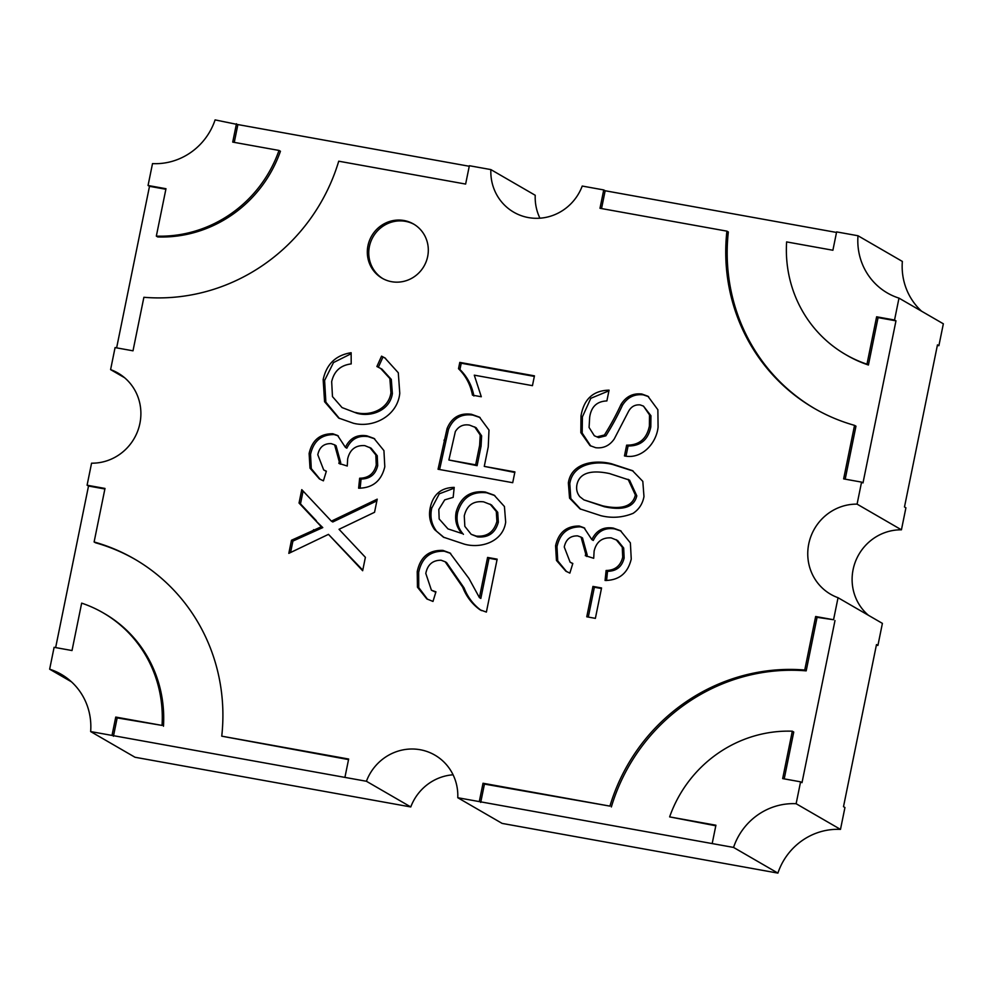 <?xml version="1.0" encoding="UTF-8"?>
<svg xmlns="http://www.w3.org/2000/svg" width="993" height="993" viewBox="0 0 993 993"><rect width="100%" height="100%" fill="white"/><g stroke="black" fill="none" stroke-linecap="round" stroke-linejoin="round"><path stroke-width="1.49" d="M367.956 245.73A31.329 30.212 -59.9 0 0 382.119 278.226A31.329 30.212 -59.9 0 0 427.673 256.492A31.329 30.212 -59.9 0 0 413.51 223.996A31.329 30.212 -59.9 0 0 367.956 245.73M414.23 224.418A31.329 30.212 -59.9 0 0 369.396 246.562A31.329 30.212 -59.9 0 0 382.839 278.623M857.083 504.134L901.433 529.815L905.914 507.783L904.486 506.964L937.466 344.869L938.894 345.688L943.35 323.805L898.988 298.123L894.544 320.019L895.971 320.838L862.991 482.933L861.564 482.114L857.083 504.134A48.558 46.832 -59.9 0 0 808.749 543.928A48.558 46.832 -59.9 0 0 830.694 594.298A48.558 46.832 -59.9 0 0 838.042 597.712L833.561 619.731L815.65 616.504L804.752 670.027A187.342 180.701 -59.9 0 0 609.913 806.117L483.02 783.254L479.284 801.599L457.773 797.727A48.558 46.832 -59.9 0 0 434.872 755.114A48.558 46.832 -59.9 0 0 366.417 781.268L344.919 777.395L348.655 759.037L221.749 736.173A187.342 180.701 -59.9 0 0 134.378 558.947A187.342 180.701 -59.9 0 0 94.112 541.967L104.997 488.444L87.086 485.217L91.567 463.185A48.558 46.832 -59.9 0 0 138.896 427.462A48.558 46.832 -59.9 0 0 117.944 373.033A48.558 46.832 -59.9 0 0 110.595 369.619L115.076 347.587L133 350.814L143.886 297.292A187.342 180.701 -59.9 0 0 338.725 161.201L465.63 184.065L469.366 165.719L490.865 169.592A48.558 46.832 -59.9 0 0 513.766 212.204A48.558 46.832 -59.9 0 0 582.221 186.051L603.732 189.936L599.995 208.282L726.901 231.146A187.342 180.701 -59.9 0 0 814.272 408.371A187.342 180.701 -59.9 0 0 854.539 425.364L843.64 478.887L861.564 482.114M868.441 615.3A48.558 46.832 120.1 0 1 853.099 569.61A48.558 46.832 120.1 0 1 901.433 529.815M447.98 528.897L439.167 518.967L438.807 509.459L444.727 499.864L453.168 497.369L454.211 487.402C441.252 487.625 433.283 494.266 430.317 507.324C428.479 515.516 429.907 522.939 434.574 529.579L443.412 537.163L464.004 544.04C480.451 548.918 502.93 542.066 505.673 522.157L504.432 506.529L494.117 495.159L485.329 491.994C470.322 490.356 460.603 496.972 456.184 511.842C454.583 520.158 456.519 527.382 461.968 533.502L447.98 528.897L461.968 533.502M514.908 471.911L484.274 466.387L488.246 446.862L488.99 430.056L479.445 417.147L471.489 414.292C459.821 412.703 451.678 417.47 447.061 428.579L438.062 469.242L512.711 482.697L514.908 471.911M586.751 556.477L587.173 554.913L585.746 554.082L585.311 555.658L593.702 558.289L594.112 551.14C596.346 541.793 602.043 537.374 611.204 537.883L617.584 540.49L623.691 548.037L624.138 557.979L622.71 557.147L622.263 547.205L616.144 539.671M585.746 554.082L581.066 537.114L577.591 535.885C570.292 535.724 565.849 539.435 564.26 547.019L570.131 562.199L572.812 563.478L569.858 573.11L565.849 571.186L556.452 560.437L555.571 545.815C558.525 532.521 566.42 525.918 579.267 526.029L584.045 527.755L591.853 539.621C596.309 530.423 603.446 526.575 613.277 528.09L620.439 530.672L630.381 542.898L631.25 559.047C627.861 573.184 619.135 580.334 605.072 580.471L606.102 570.503C615.052 570.342 620.588 565.886 622.71 557.147M597.24 436.796L604.439 434.996C610.596 425.227 616.132 415.012 621.059 404.374C626.074 396.468 633.013 393.017 641.875 394.035L647.895 396.232L657.862 409.737L658.086 427.151C656.323 443.685 641.565 459.573 624.46 455.924L626.645 445.149C639.144 445.298 646.728 438.931 649.385 426.059L649.521 414.925L643.476 406.112L640.187 404.908C634.887 404.449 630.94 406.745 628.333 411.785L614.22 439.018C609.578 445.671 603.421 448.563 595.726 447.706L590.016 445.621L580.843 432.625L580.979 416.055C583.797 399.174 593.156 390.534 609.069 390.15L606.872 400.936C596.954 401.309 591.22 406.72 589.681 417.172L589.072 427.449L594.323 435.741L598.667 437.628L605.867 435.828L604.439 434.996M481.444 610.621C473.512 604.898 467.74 597.327 464.103 587.943L462.676 587.111C466.3 596.508 472.085 604.067 480.016 609.801L486.384 612.085L497.158 559.158L487.588 557.433L479.408 597.6L468.944 578.46L449.953 552.977L442.915 550.395C428.815 549.948 420.25 557.023 417.221 571.645L417.445 587.173L426.804 598.891L432.985 601.448L435.939 591.816L431.421 590.214L435.803 592.275M462.676 587.111L445.149 561.753L441.066 560.226C432.663 560.226 427.573 564.62 425.798 573.42L431.421 590.214M592.945 586.416L586.764 616.802L595.378 618.354L601.559 587.968L592.945 586.416L594.373 587.248L588.303 617.087M342.051 407.577L356.983 413.274L342.051 407.577L332.469 396.592L331.674 381.66C334.082 371.134 340.587 365.213 351.199 363.91L351.137 352.714C335.845 355.146 326.523 364.108 323.159 379.624L324.574 401.718L338.65 418.041L353.396 423.241C373.393 428.368 397.61 415.819 399.769 393.24L398.292 372.772L384.85 357.902L381.548 356.164L376.893 366.504L381.933 369.135L391.292 379.388L392.372 393.551L390.944 392.719L389.864 378.556L380.505 368.304M355.556 412.455C369.892 416.501 388.548 409.563 390.944 392.719M340.289 464.203L340.723 462.639L339.296 461.807L338.861 463.383L347.252 466.015L347.662 458.865C349.896 449.519 355.593 445.1 364.754 445.609L371.134 448.215L377.241 455.762L377.688 465.705L376.26 464.885L375.813 454.931L369.694 447.396M339.296 461.807L334.616 444.839L331.128 443.61C323.842 443.449 319.398 447.16 317.797 454.744L323.681 469.925L326.362 471.203L323.408 480.835L319.398 478.911L310.002 468.162L309.121 453.54C312.075 440.247 319.969 433.643 332.816 433.755L337.595 435.48L345.403 447.346C349.846 438.149 356.996 434.301 366.827 435.815L373.989 438.397L383.931 450.623L384.8 466.772C381.411 480.91 372.673 488.059 358.622 488.196L359.652 478.229C368.602 478.067 374.138 473.624 376.26 464.885M643.973 496.537C642.694 503.712 639.07 509.322 633.1 513.344C622.611 517.601 611.887 518.383 600.914 515.702L579.974 508.863L569.548 498.126L568.368 482.908C571.36 462.241 595.663 459.66 611.489 463.756L632.429 470.62L642.806 481.357L643.973 496.537M344.546 526.662L374.547 512.289L377.216 499.169L331.377 521.139L301.773 489.648L299.042 503.041L321.347 526.762L291.483 540.242L288.814 553.362L328.472 534.358L362.656 570.727L365.387 557.334L339.035 529.294L344.546 526.662M472.482 395.164L481.295 396.753L474.282 375.168L532.447 385.656L534.445 375.851L459.796 362.395L458.518 368.701C465.854 375.937 470.508 384.75 472.482 395.164M601.535 208.555L605.159 190.755L603.732 189.936M605.159 190.755L836.516 232.449M845.602 354.538A125.354 120.91 -59.9 0 0 866.976 364.195L868.416 365.014A125.354 120.91 -59.9 0 1 847.029 355.37L845.602 354.538A125.354 120.91 -59.9 0 1 786.617 241.907L832.891 250.248L836.627 231.903L858.002 235.751L902.352 261.432A62.658 60.436 120.1 0 0 921.566 311.194M234.274 142.371L237.886 124.572L215.096 119.892A62.658 60.436 -59.9 0 1 152.512 163.609L148.056 185.492L165.98 188.72L156.335 236.123A125.354 120.91 -59.9 0 0 279.008 150.44L232.722 142.098L236.458 123.74M237.886 124.572L469.255 166.265M490.865 169.592L535.227 195.273A48.558 46.832 120.1 0 0 539.919 218.199M116.628 347.86L149.496 186.324L148.056 185.492M110.595 369.619L124.559 377.7M55.645 647.585L88.514 486.036L87.086 485.217M344.919 777.395L90.648 731.568A62.658 60.436 -59.9 0 0 61.231 674.309A62.658 60.436 -59.9 0 0 49.65 669.195L71.434 681.806M49.65 669.195L54.106 647.312L72.017 650.539L81.662 603.136A125.354 120.91 -59.9 0 1 103.049 612.78A125.354 120.91 -59.9 0 1 162.033 725.411L115.747 717.07L112.01 735.416M90.648 731.568L134.998 757.249L410.779 806.949A48.558 46.832 120.1 0 1 453.081 774.801M366.417 781.268L410.779 806.949M479.284 801.599L733.554 847.426L777.904 873.108A62.658 60.436 120.1 0 1 840.488 829.391L844.944 807.508L843.504 806.676L876.484 644.581L877.924 645.413L882.405 623.381L838.042 597.712M457.773 797.727L502.135 823.408L777.904 873.108M804.752 670.027L806.192 670.858L817.078 617.336L833.561 619.731M834.989 620.563L802.009 782.658L800.581 781.826L796.125 803.722L840.488 829.391M866.976 364.195L876.62 316.792L894.544 320.019M858.002 235.751A62.658 60.436 -59.9 0 0 887.407 293.009A62.658 60.436 -59.9 0 0 898.988 298.123M800.581 781.826L782.67 778.599L792.315 731.196A125.354 120.91 -59.9 0 0 669.63 816.891L715.916 825.22L712.18 843.578M796.125 803.722A62.658 60.436 -59.9 0 0 733.554 847.426M938.894 345.688L937.355 345.415M877.924 645.413L876.372 645.14M149.496 186.324L165.868 189.266M279.008 150.44L280.436 151.259A125.354 120.91 -59.9 0 1 157.763 236.955L156.335 236.123M480.711 802.431L484.447 784.085L483.02 783.254M484.447 784.085L609.913 806.117M806.192 670.858A187.342 180.701 -59.9 0 0 611.353 806.949M817.078 617.336L815.65 616.504M784.209 778.884L793.742 732.027L792.315 731.196M715.804 825.779L669.63 816.891M88.514 486.036L104.886 488.99M135.085 559.369A187.342 180.701 -59.9 0 0 95.539 542.786L94.112 541.967M348.531 759.595L221.749 736.173M113.45 736.247L117.174 717.902L115.747 717.07M117.174 717.902L162.033 725.411M163.46 726.243A125.354 120.91 -59.9 0 0 104.476 613.612L103.049 612.78M868.416 365.014L878.06 317.611L876.62 316.792M878.06 317.611L895.971 320.838M845.192 479.16L855.966 426.183L854.539 425.364M814.98 408.781A187.342 180.701 -59.9 0 1 728.328 231.977L726.901 231.146M601.448 588.526L594.373 587.248M356.983 413.274C371.32 417.333 389.988 410.382 392.372 393.551M381.548 356.164L382.975 356.996L378.383 367.199M382.975 356.996L385.557 358.324M339.383 418.45L325.865 402.153L324.599 380.456L323.159 379.624M324.599 380.456L333.511 362.544L351.137 353.744M340.723 462.639L336.044 445.671L334.616 444.839M323.681 469.925L326.3 471.39M320.118 479.321L311.281 468.597L310.548 454.372L309.121 453.54M310.548 454.372C313.503 441.066 321.409 434.475 334.244 434.586L332.816 433.755M334.244 434.586L338.29 435.915M366.827 435.815L368.254 436.647C358.423 435.133 351.286 438.968 346.83 448.178L345.403 447.346M368.254 436.647L374.696 438.832M359.652 478.229L361.08 479.048L360.124 488.258M361.08 479.048C370.041 478.899 375.565 474.443 377.688 465.705M464.103 587.943L446.577 562.584L445.149 561.753M427.524 599.288L418.761 587.595L418.661 572.477L417.221 571.645M418.661 572.477C421.677 557.855 430.242 550.767 444.343 551.227L442.915 550.395M444.343 551.227L450.673 553.411M497.046 559.704L489.015 558.252L480.835 598.431L479.408 597.6M489.015 558.252L487.588 557.433M605.867 435.828C612.023 426.047 617.572 415.844 622.487 405.206L621.059 404.374M622.487 405.206C627.502 397.299 634.44 393.849 643.303 394.854L641.875 394.035M643.303 394.854L648.603 396.666M626.645 445.149L628.085 445.969L626.012 456.135M628.085 445.969C640.572 446.13 648.156 439.762 650.812 426.891L649.385 426.059M650.812 426.891L650.949 415.744L643.476 406.112M590.748 446.018L582.183 433.047L582.407 416.874L580.979 416.055M582.407 416.874L590.81 398.305L608.932 390.82M594.323 435.741L598.667 437.628M580.719 509.272L570.814 498.585L569.796 483.74L568.368 482.908M569.796 483.74C572.8 463.073 597.091 460.491 612.917 464.575L611.489 463.756M612.917 464.575L633.137 471.03M583.896 499.876L604.315 506.728C615.461 509.111 633.422 510.936 636.786 495.817L629.55 480.128L609.466 473.549C598.307 471.179 580.235 469.404 576.958 484.572C576.052 489.115 576.995 493.149 579.8 496.674L583.896 499.876L602.875 505.896C614.022 508.279 631.995 510.104 635.359 494.986L628.11 479.296M604.315 506.728L602.875 505.896M636.786 495.817L635.359 494.986M587.173 554.913L582.506 537.945L581.066 537.114M570.131 562.199L572.75 563.664M566.569 571.596L557.743 560.871L556.999 546.646L555.571 545.815M556.999 546.646C559.953 533.34 567.859 526.749 580.694 526.861L579.267 526.029M580.694 526.861L584.753 528.189M613.277 528.09L614.704 528.921C604.874 527.407 597.736 531.243 593.28 540.453L591.853 539.621M614.704 528.921L621.146 531.106M606.102 570.503L607.542 571.323L606.574 580.533M607.542 571.323C616.492 571.174 622.028 566.718 624.138 557.979M328.472 534.358L362.78 570.156M321.347 526.762L322.775 527.593L292.91 541.073L290.577 552.505M292.91 541.073L291.483 540.242M322.775 527.593L314.905 519.91M303.088 491.038L300.482 503.873L316.333 520.729M300.482 503.873L299.042 503.041M376.881 500.857L332.804 521.97L331.377 521.139M473.909 395.996C471.936 385.582 467.281 376.757 459.945 369.533L458.518 368.701M534.333 376.397L461.236 363.227L459.945 369.533M461.236 363.227L459.796 362.395M514.796 472.457L484.274 466.387M447.061 428.579L448.488 429.41L439.601 469.515M448.488 429.41C453.118 418.289 461.261 413.535 472.916 415.124L471.489 414.292M472.916 415.124L480.14 417.569M448.873 460.007L477.099 465.667L481.059 446.205L481.63 435.877L476.119 427.722L469.59 425.128C463.446 424.048 458.692 426.183 455.34 431.57L448.873 460.007L475.659 464.836L479.631 445.373L480.202 435.046L474.679 426.903M481.059 446.205L479.631 445.373M477.099 465.667L475.659 464.836M463.408 534.333C457.947 528.214 456.01 520.99 457.612 512.661L456.184 511.842M457.612 512.661C462.03 497.803 471.749 491.187 486.769 492.813L485.329 491.994M486.769 492.813L494.837 495.594M444.132 537.561L434.574 529.579M436.001 530.411C431.334 523.77 429.919 516.348 431.744 508.143L430.317 507.324M431.744 508.143L439.291 493.819L454.124 488.196M471.191 534.321L477.596 536.89C488.444 537.834 495.358 532.931 498.337 522.194L497.729 512.314L491.473 504.94L483.641 501.85C473.251 500.683 466.797 505.375 464.277 515.913L464.836 526.364L471.191 534.321L476.168 536.059C487.017 537.002 493.931 532.099 496.91 521.362L496.289 511.482L490.046 504.109M477.596 536.89L476.168 536.059M498.337 522.194L496.91 521.362M314.992 530.51L313.565 529.679M445.41 441.004L443.97 440.172"/></g></svg>
